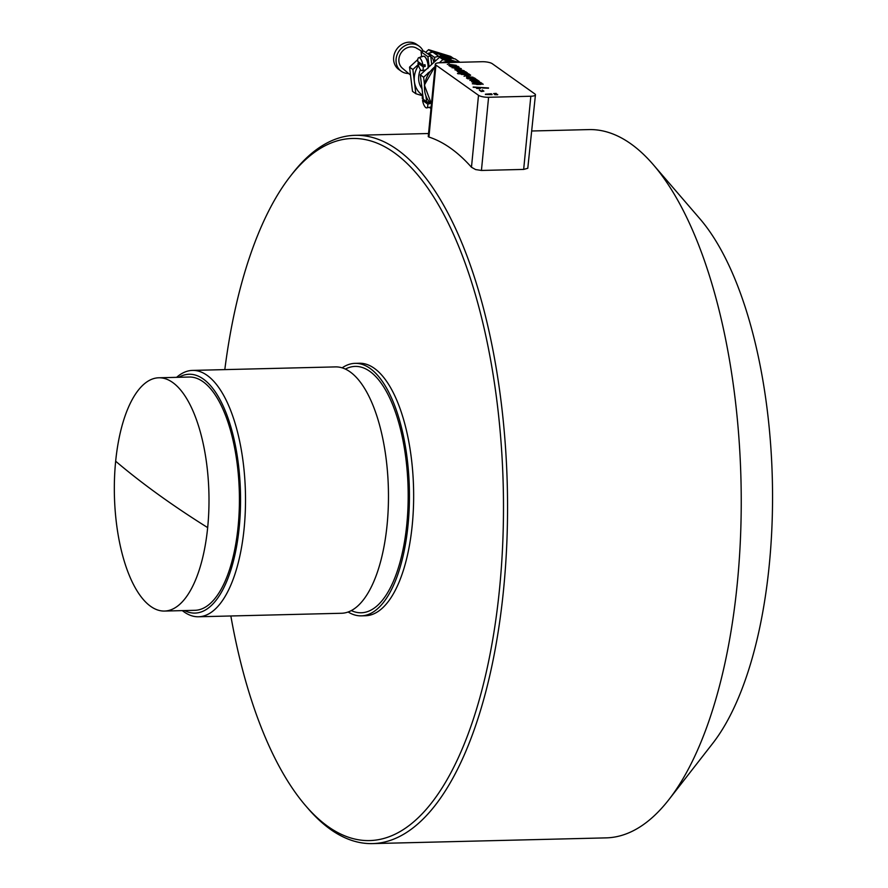 <?xml version="1.0" encoding="UTF-8"?>
<svg xmlns="http://www.w3.org/2000/svg" width="888" height="888" viewBox="0 0 888 888"><rect width="100%" height="100%" fill="white"/><g stroke="black" fill="none" stroke-linecap="round" stroke-linejoin="round"><path stroke-width="1.33" d="M182.329 610.611A123.221 49.917 -91.4 0 0 183.727 611.677A123.221 49.917 -91.4 0 0 198.535 616.772L341.503 613.264A123.221 49.917 -91.4 0 0 387.068 525.13A123.221 49.917 -91.4 0 0 350.272 371.994A123.221 49.917 -91.4 0 0 335.464 366.899L192.496 370.407A123.221 49.917 -91.4 0 0 176.612 377.345M198.535 616.772A123.221 49.917 -91.4 0 0 245.321 510.689A123.221 49.917 -91.4 0 0 207.304 375.491A123.221 49.917 -91.4 0 0 192.496 370.407M184.549 610.567A119.458 48.396 -91.4 0 0 239.616 522.932A119.458 48.396 -91.4 0 0 203.507 379.176A119.458 48.396 -91.4 0 0 178.832 377.289M348.14 611.999A126.285 51.16 -91.4 0 0 361.294 615.85A126.285 51.16 -91.4 0 0 409.235 507.126A126.285 51.16 -91.4 0 0 370.274 368.564A126.285 51.16 -91.4 0 0 355.1 363.347A126.285 51.16 -91.4 0 0 342.158 367.843M361.294 615.85L365.512 615.739A126.285 51.16 -91.4 0 0 413.453 507.026A126.285 51.16 -91.4 0 0 374.503 368.465A126.285 51.16 -91.4 0 0 359.318 363.248L355.1 363.347M230.847 615.972A351.171 142.269 -91.4 0 0 305.694 805.782A351.171 142.269 -91.4 0 0 327.417 826.095A351.171 142.269 -91.4 0 0 499.478 589.421A351.171 142.269 -91.4 0 0 394.605 152.969A351.171 142.269 -91.4 0 0 290.265 176.368A351.171 142.269 -91.4 0 0 224.808 369.619M305.694 805.782L308.025 808.491A354.245 143.523 -91.4 0 0 329.936 828.981A354.245 143.523 -91.4 0 0 372.505 843.6A354.245 143.523 -91.4 0 0 506.993 538.639A354.245 143.523 -91.4 0 0 397.713 149.939A354.245 143.523 -91.4 0 0 355.144 135.32A354.245 143.523 -91.4 0 0 292.463 173.549L290.265 176.368M372.505 843.6L606.193 837.872A354.245 143.523 -91.4 0 0 668.864 799.644A354.245 143.523 -91.4 0 0 740.981 480.208A354.245 143.523 -91.4 0 0 653.302 164.702A354.245 143.523 -91.4 0 0 631.39 144.211A354.245 143.523 -91.4 0 0 588.822 129.593L531.912 130.991M430.924 109.235A7.703 2.042 5.6 0 0 430.913 109.324L428.238 136.608L428.915 137.041A354.245 143.523 88.6 0 1 451.204 148.629A354.245 143.523 88.6 0 1 471.473 167.244L475.602 169.564L481.429 170.452L523.665 169.419L527.783 168.287L535.442 94.827A7.703 2.042 -174.4 0 1 534.909 95.482A7.703 2.042 -174.4 0 1 530.824 96.237L488.589 97.28A7.703 2.042 -174.4 0 1 482.717 96.77A7.703 2.042 -174.4 0 1 478.51 95.294L435.953 65.09A7.703 2.042 -174.4 0 1 435.32 64.169A7.703 2.042 -174.4 0 1 435.864 63.514A7.703 2.042 -174.4 0 1 439.949 62.759L482.184 61.716A7.703 2.042 -174.4 0 1 488.045 62.227A7.703 2.042 -174.4 0 1 492.263 63.703L534.82 93.906A7.703 2.042 -174.4 0 1 535.442 94.827M668.864 799.644L712.764 743.323A292.64 118.559 -91.4 0 0 772.338 479.442A292.64 118.559 -91.4 0 0 699.91 218.803L653.302 164.702M164.524 611.055L194.949 610.311A116.672 47.264 -91.4 0 0 239.238 509.867A116.672 47.264 -91.4 0 0 203.241 381.851A116.672 47.264 -91.4 0 0 189.222 377.034L158.808 377.777A116.672 47.264 -91.4 0 0 115.662 461.227A116.672 47.264 -91.4 0 0 150.505 606.238A116.672 47.264 -91.4 0 0 164.524 611.055A116.672 47.264 -91.4 0 0 207.67 527.605A116.672 47.264 -91.4 0 0 172.827 382.595A116.672 47.264 -91.4 0 0 158.808 377.777M435.953 65.09L434.41 80.83A7.703 2.042 -174.4 0 1 433.788 79.909L430.913 109.324A7.703 2.042 5.6 0 0 431.535 110.245L428.915 137.041M449.728 64.413L456.299 65.324M452.858 64.791L453.79 65.146M451.382 65.634L448.762 65.534L451.415 66.167L449.805 66.112L450.616 66.689L459.029 67L449.461 65.856M458.042 68.42L459.507 68.332L456.776 67.322L461.316 68.676L455.1 68.876L455.755 67.277L458.008 68.72L455.722 67.577L452.048 67.788M456.787 70.063L458.153 69.952L457.265 69.32L454.945 69.719L458.042 70.973L464.269 70.763L459.251 69.386L462.415 70.407L458.974 70.43M463.414 72.217L457.209 71.373L465.623 71.684L467.521 73.016L459.596 73.06L458.674 72.416L464.568 72.627M465.046 75.358L470.64 75.203L468.686 73.848L457.919 73.748M462.371 74.237L457.475 73.427L468.686 73.848M473.071 82.628L481.862 83.206L472.283 82.062M474.236 82.373L471.595 81.74L474.203 81.84M476.789 84.504L480.863 84.404L482.373 83.827L480.974 83.772M483.183 84.182L475.446 83.272M476.812 84.249L472.294 83.761M480.83 83.55L475.413 83.572M473.193 87.013L488.522 87.934M496.214 93.384L493.661 93.584L497.702 94.45M479.376 89.866L481.296 91.231L483.916 91.164L482.14 89.91M475.724 80.02L477.333 79.987L479.398 81.43L471.606 80.619L474.026 81.607L472.738 79.898L475.724 80.02L469.852 80.408M470.607 78.766L476.801 79.609L467.565 78.721L466.5 77.966L474.414 77.922L475.335 78.577L469.452 78.355M466.455 76.601L470.551 77.034M469.608 76.679L466.489 76.312M449.705 64.713L450.649 64.824M447.297 64.402L449.117 63.847M458.108 66.345L451.348 65.934M451.415 66.167L450.238 66.422M457.22 67.632L461.238 68.809M458.008 68.72L459.218 68.431M453.912 68.132L455.899 68.343M459.695 69.697L464.191 70.896M455 69.886L457.265 69.32M462.071 70.507L458.941 70.718M465.623 71.684L457.653 71.684M467.41 73.149L465.634 72.239M464.535 72.927L459.118 72.727M461.605 74.503L462.348 74.525M470.529 75.336L468.698 74.403M463.591 74.614L468.165 74.825M466.444 74.381L463.236 74.425L466.444 74.381M467.399 76.712L473.049 77.212M464.047 76.29L465.878 75.735M475.89 78.965L470.585 79.065M466.577 78.133L474.414 77.922M477.811 80.642L477.333 79.987M479.287 81.563L477.6 80.653M471.839 80.808L473.171 81.008M475.691 80.308L477.311 80.286M474.281 80.575L477.011 81.108M480.941 82.551L474.181 82.129M480.808 83.849L480.208 84.049L480.808 83.761M482.373 83.827L483.072 84.316M473.171 87.313L482.55 87.701M488.489 88.223L482.528 88.001M480.375 88.423L476.812 88.511M476.845 88.212L480.408 88.134L476.345 88.012M483.916 91.164L481.263 91.531L479.342 90.165M493.661 93.584L494.794 94.383M497.68 94.739L494.76 94.683M492.074 94.339L491.242 93.762L485.436 94.206L492.041 94.639L485.403 94.494L491.219 94.05M430.325 102.853L426.64 101.72L425.974 96.315M424.486 84.138L423.632 77.234L429.503 71.861M439.416 62.771L442.923 59.563L448.218 61.183M423.632 77.234L420.29 74.858L423.299 99.345L426.64 101.72M453.846 61.561L439.582 57.198L442.923 59.563M439.582 57.198L420.29 74.858M430.991 108.558L429.281 107.348M429.681 102.653A6.793 2.276 75.4 0 1 429.692 102.797A6.793 2.276 75.4 0 1 429.781 103.641L427.772 104.118A6.704 2.242 75.4 0 1 426.706 107.892A6.704 2.242 75.4 0 1 422.533 100.4L424.12 99.956M430.88 57.465L431.302 57.354A3.852 1.288 75.4 0 1 433.799 62.16A3.852 1.288 75.4 0 1 433.821 62.46M431.735 64.38L430.691 55.933L423.887 51.093L421.079 51.826L421.678 56.777M430.691 55.933L427.883 56.666L421.079 51.826M424.775 56.677A6.627 2.22 75.4 0 1 427.439 61.439A6.627 2.22 75.4 0 1 428.249 66.511L427.872 68.52M429.126 66.767L427.883 56.666M418.759 57.687A6.704 2.242 75.4 0 1 422.999 65.157L417.749 61.439A6.704 2.242 75.4 0 1 418.759 57.687L423.476 56.222A6.926 2.32 75.4 0 1 423.509 56.21A6.926 2.32 75.4 0 1 424.464 56.466A6.926 2.32 75.4 0 1 427.994 64.857A6.926 2.32 75.4 0 1 428.027 67.777M427.45 61.416L428.249 66.511M422.999 65.157L424.997 64.669A6.793 2.276 75.4 0 1 425.13 65.546A6.793 2.276 75.4 0 1 425.208 66.389L423.21 66.878A6.704 2.242 75.4 0 1 422.133 70.651A6.704 2.242 75.4 0 1 417.959 63.159L419.547 62.715M420.479 69.619A20.024 17.516 125.4 0 0 421.989 88.689M428.038 72.905A20.024 17.516 125.4 0 0 427.761 73.46M423.354 65.068L425.208 66.389M423.21 66.878L417.959 63.159M427.483 101.987A6.704 2.242 75.4 0 1 427.561 102.409L422.322 98.69A6.704 2.242 75.4 0 1 422.799 95.349A22.644 19.814 125.4 0 1 414.718 83.572A22.644 19.814 125.4 0 1 414.407 81.718A22.644 19.814 125.4 0 1 414.252 79.82A22.644 19.814 125.4 0 1 418.503 65.423M427.561 102.409L428.294 102.231M427.916 102.32L429.781 103.641M427.772 104.118L422.533 100.4M422.3 51.515L416.55 48.152A12.321 10.778 125.4 0 0 408.769 47.23A12.321 10.778 125.4 0 0 399.434 56.399A12.321 10.778 125.4 0 0 402.342 68.176L410.511 75.103M423.21 51.271A15.407 13.475 125.4 0 0 419.092 46.12A15.407 13.475 125.4 0 0 403.307 46.764A15.407 13.475 125.4 0 0 396.137 62.349A15.407 13.475 125.4 0 0 401.265 71.251A15.407 13.475 125.4 0 0 408.558 73.471M419.092 46.12L416.661 44.4A15.407 13.475 125.4 0 0 400.877 45.033A15.407 13.475 125.4 0 0 393.706 60.617A15.407 13.475 125.4 0 0 398.834 69.519L401.265 71.251M459.917 62.271L455.344 59.019L432.8 52.115L438.628 56.255L434.443 57.354L434.82 60.395M434.443 57.354L428.615 53.202L428.782 54.568M438.628 56.255L458.375 62.304M432.8 52.115L428.615 53.202M440.27 55.578L451.049 59.063L440.27 55.578M422.588 95.782L415.85 93.717L412.498 91.342L409.535 67.122L417.782 59.563M420.401 57.176L421.6 56.077M425.663 52.359L428.604 49.661L450.649 56.41L454.001 58.775L433.222 52.414M428.604 49.661L431.957 52.026M409.535 67.122L412.876 69.497L418.259 64.569M415.85 93.717L412.876 69.497M351.304 610.589A123.221 49.917 -91.4 0 0 406.782 524.653A123.221 49.917 -91.4 0 0 345.377 369.086M481.429 170.452L488.589 97.28M207.67 527.605A1848.239 496.869 -174.3 0 1 115.662 461.227M478.51 95.294L471.473 167.244M431.535 110.245L434.41 80.83M530.824 96.237L523.665 169.419M435.131 66.156L424.364 85.104L431.401 103.852A24.642 21.567 -54.6 0 1 424.619 85.47A24.642 21.567 -54.6 0 1 435.087 66.633M442.091 62.704A24.642 21.567 -54.6 0 1 449.461 61.272A24.642 21.567 -54.6 0 1 456.576 62.349M452.736 67.577A27.728 24.265 -54.6 0 1 453.801 67.222M428.904 66.966L428.316 66.556M424.875 70.663L424.242 70.208M428.538 133.522L355.144 135.32M433.788 79.909L435.32 64.169M441.303 62.726L456.654 62.349M426.706 107.892L431.135 106.96M422.133 70.651L425.707 69.897M423.509 56.21L424.675 56.499"/></g></svg>
